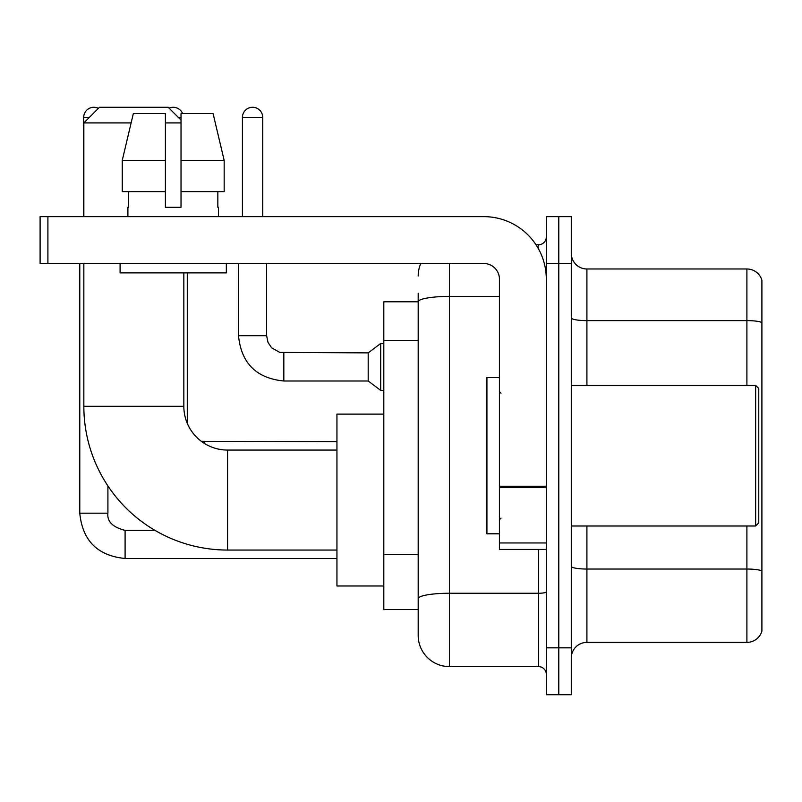 <?xml version="1.0" encoding="UTF-8"?>
<svg xmlns="http://www.w3.org/2000/svg" width="802" height="802" viewBox="0 0 802 802"><rect width="100%" height="100%" fill="white"/><g stroke="black" fill="none" stroke-linecap="round" stroke-linejoin="round"><path stroke-width="1.2" d="M449.431 263.517L449.431 666.602A31.248 31.248 0 0 1 418.183 635.354L418.183 293.201L418.183 301.793L383.817 301.793L383.817 609.57L418.183 609.57M546.302 647.846L546.302 694.722L558.793 694.722L558.793 647.846L558.793 694.722L571.295 694.722L571.295 647.846L558.793 647.846L558.793 263.517L558.793 647.846L546.302 647.846L546.302 263.517L558.793 263.517L558.793 216.64L558.793 263.517L571.295 263.517L571.295 647.846M571.295 263.517L571.295 216.64L546.302 216.64L546.302 263.517M449.431 666.602L538.483 666.602L538.483 549.42M535.997 244.77L538.483 244.77A7.809 7.809 0 0 0 546.302 236.951M418.183 635.354L418.183 604.106M499.425 296.409L449.431 296.409A31.248 5.424 180 0 0 418.183 301.833L418.183 293.201M546.302 674.412A7.809 7.809 0 0 0 538.483 666.602M418.183 276.008A31.248 31.248 0 0 1 420.789 263.517M571.295 658.001A15.619 15.619 0 0 1 586.914 642.382L746.903 642.382L746.903 525.992M761.9 280.229A15.619 15.619 0 0 0 746.903 268.981A15.619 15.619 0 0 1 761.9 280.229L761.9 631.134A15.619 15.619 0 0 1 746.903 642.382M761.9 281.482L761.9 322.574A15.619 2.717 180 0 0 746.903 320.62L746.903 268.981L586.914 268.981A15.619 15.619 0 0 1 571.295 253.362A15.619 15.619 0 0 0 586.914 268.981L586.914 385.381M224.169 191.648L224.169 160.4L213.071 113.533L224.169 160.4L224.169 191.648L181.021 191.648L181.021 113.533L213.071 113.533L224.169 160.4L181.021 160.4M336.94 550.052L227.578 550.052A143.738 143.738 0 0 1 83.849 406.313L83.849 263.517M227.578 550.052L227.578 450.062A43.749 43.749 0 0 1 183.838 406.313L183.838 272.891M131.117 122.906L83.849 122.906L99.468 107.278L168.209 107.278L181.021 120.089M181.021 122.906L165.402 122.906M83.849 216.64L83.849 122.906M383.817 414.123L336.94 414.123L336.94 585.981L383.817 585.981M83.689 216.64L83.689 117.433A10.155 10.155 0 0 1 98.395 108.36M79.779 263.517L79.779 513.18L107.909 513.18L107.909 485.922M169.092 108.16A10.155 10.155 0 0 1 182.585 113.533M242.425 216.64L242.425 117.433A10.155 10.155 0 0 1 252.58 107.278A10.155 10.155 0 0 1 262.735 117.433L262.735 216.64M283.828 381C256.339 378.283 241.232 363.186 238.515 335.697C241.232 363.186 256.339 378.283 283.828 381C256.339 378.283 241.232 363.186 238.515 335.697C241.232 363.186 256.339 378.283 283.828 381C256.339 378.283 241.232 363.186 238.515 335.697C241.232 363.186 256.339 378.283 283.828 381C256.339 378.283 241.232 363.186 238.515 335.697C241.232 363.186 256.339 378.283 283.828 381C256.339 378.283 241.232 363.186 238.515 335.697C241.232 363.186 256.339 378.283 283.828 381C256.339 378.283 241.232 363.186 238.515 335.697C241.232 363.186 256.339 378.283 283.828 381C256.339 378.283 241.232 363.186 238.515 335.697C241.232 363.186 256.339 378.283 283.828 381C256.339 378.283 241.232 363.186 238.515 335.697C241.232 363.186 256.339 378.283 283.828 381C256.339 378.283 241.232 363.186 238.515 335.697L266.635 335.697L267.998 342.404L271.678 347.847L279.798 352.399L368.188 352.88L368.188 381L283.828 381L283.828 352.91M368.188 352.88L380.689 343.507L380.689 390.373L383.817 390.373M546.302 549.42L499.425 549.42L499.425 486.243L546.302 486.243M546.302 279.136A62.496 62.496 0 0 0 483.806 216.64L47.909 216.64L47.909 263.517L483.806 263.517A15.619 15.619 0 0 1 499.425 279.136L499.425 486.243M47.909 263.517L40.1 263.517L40.1 216.64L47.909 216.64M181.021 207.267L165.402 207.267L181.021 207.267L181.021 191.648M127.899 207.267L128.581 207.267L127.899 207.267L127.899 216.64M218.515 207.267L217.843 207.267L218.515 207.267L218.515 216.64M217.843 191.648L217.843 207.267M165.402 160.4L122.245 160.4L133.353 113.533L165.402 113.533L165.402 207.267M128.581 207.267L128.581 191.648M120.089 263.517L120.089 272.891L226.334 272.891L226.334 263.517M165.402 191.648L122.245 191.648L122.245 160.4L133.353 113.533M755.654 385.381L758.772 388.499L758.772 522.864L755.654 525.992L755.654 385.381L571.295 385.381M499.425 377.562L486.924 377.562L486.924 533.801L499.425 533.801M418.183 340.519L383.817 340.519M418.183 554.563L383.817 554.563M546.302 591.896A7.809 1.353 0 0 1 538.483 593.249L449.431 593.249A31.248 5.424 180 0 0 418.183 598.673M538.483 248.881L538.483 244.77M761.9 570.994A15.619 2.717 180 0 0 746.903 569.039L586.914 569.039L586.914 642.382M746.903 385.381L746.903 320.62L586.914 320.62A15.619 2.717 0 0 1 571.295 317.913M586.914 525.992L586.914 569.039A15.619 2.717 0 0 1 571.295 566.322M83.849 406.313L183.838 406.313M154.976 530.363L125.092 530.363C112.691 527.235 106.957 521.511 107.909 513.18C106.957 521.511 112.691 527.235 125.092 530.363C112.691 527.235 106.957 521.511 107.909 513.18C106.957 521.511 112.691 527.235 125.092 530.363C112.691 527.235 106.957 521.511 107.909 513.18C106.957 521.511 112.691 527.235 125.092 530.363C112.691 527.235 106.957 521.511 107.909 513.18C106.957 521.511 112.691 527.235 125.092 530.363L125.092 558.483C97.603 555.766 82.496 540.668 79.779 513.18C82.496 540.668 97.603 555.766 125.092 558.483C97.603 555.766 82.496 540.668 79.779 513.18C82.496 540.668 97.603 555.766 125.092 558.483C97.603 555.766 82.496 540.668 79.779 513.18C82.496 540.668 97.603 555.766 125.092 558.483C97.603 555.766 82.496 540.668 79.779 513.18C82.496 540.668 97.603 555.766 125.092 558.483L336.94 558.483M83.689 117.433L89.313 117.433M178.365 117.433L181.021 117.433M204.46 441.651L204.46 443.446M266.635 335.697L266.635 263.517M242.425 117.433L262.735 117.433M546.302 487.606L499.425 487.606M499.425 542.964L546.302 542.964M336.94 450.062L227.578 450.062M187.277 423.306L187.277 272.891M201.382 441.341L336.94 441.621M368.188 381L380.689 390.373M238.515 335.697L238.515 263.517M380.689 343.507L383.817 343.507M571.295 525.992L755.654 525.992M500.989 393.191L499.425 391.627M500.989 518.172L499.425 519.736"/></g></svg>
